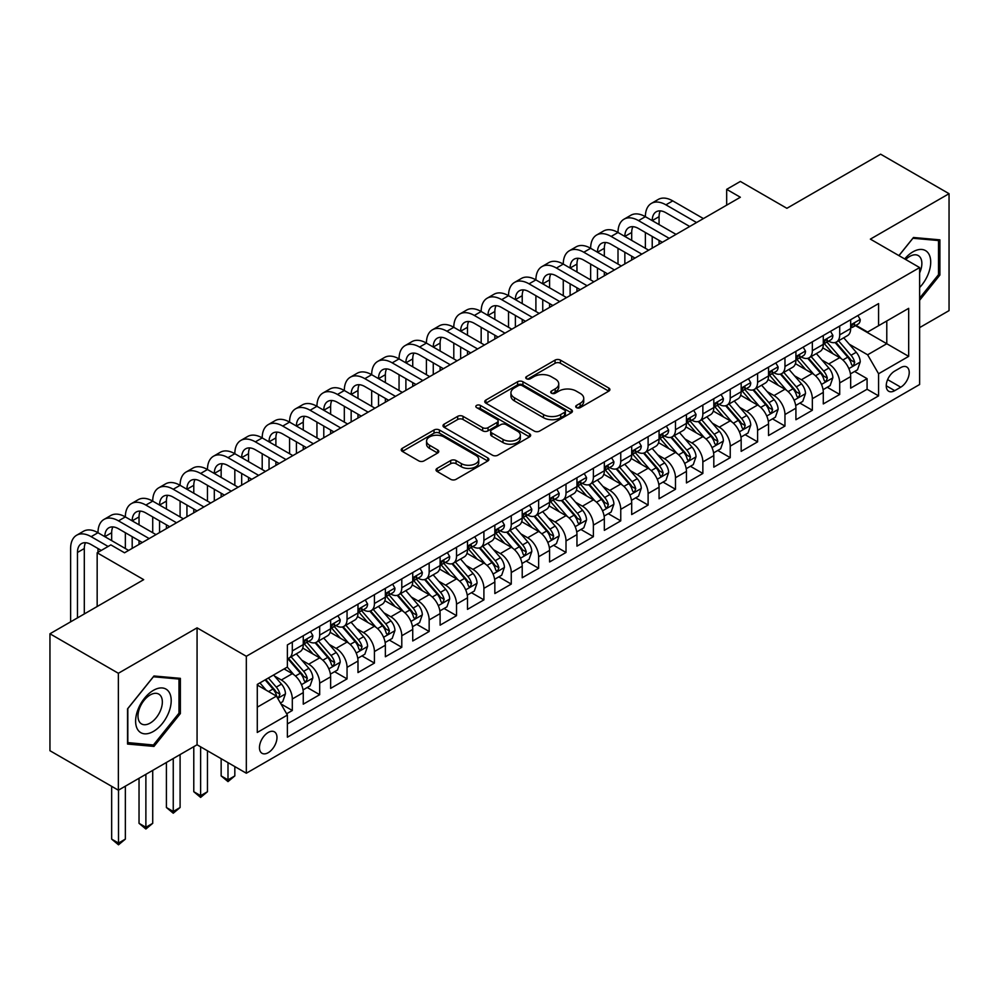 <?xml version="1.0" encoding="UTF-8"?>
<svg xmlns="http://www.w3.org/2000/svg" width="999" height="999" viewBox="0 0 999 999"><rect width="100%" height="100%" fill="white"/><g stroke="black" fill="none" stroke-linecap="round" stroke-linejoin="round"><path stroke-width="1.5" d="M576.485 407.617A2.66 1.536 0 0 0 580.244 407.617L608.791 391.133A3.796 2.198 0 0 0 609.902 389.585A3.796 2.198 0 0 0 608.791 388.037L560.439 360.115A3.796 2.198 0 0 0 555.057 360.115L526.523 376.598A2.66 1.536 0 0 0 525.736 377.684A2.66 1.536 0 0 0 526.523 378.771A2.66 1.536 0 0 0 530.282 378.771L533.978 376.635A12.163 7.018 0 0 1 551.161 376.635L555.194 378.958A12.163 7.018 0 0 1 558.753 383.928A12.163 7.018 0 0 1 555.194 388.886L551.498 391.021A2.66 1.536 0 0 0 550.724 392.108A2.66 1.536 0 0 0 551.498 393.194A2.66 1.536 0 0 0 555.257 393.194L558.953 391.059A12.163 7.018 0 0 1 576.148 391.059L580.182 393.381A12.163 7.018 0 0 1 583.741 398.351A12.163 7.018 0 0 1 580.182 403.309L576.485 405.444A2.66 1.536 0 0 0 575.711 406.531A2.66 1.536 0 0 0 576.485 407.617L576.485 405.444M268.219 752.684A12.388 7.155 120 0 0 276.311 741.77A12.388 7.155 120 0 0 274.413 731.842A12.388 7.155 120 0 0 268.219 732.454A12.388 7.155 120 0 0 260.127 743.368A12.388 7.155 120 0 0 262.038 753.296A12.388 7.155 120 0 0 268.219 752.684M437.125 468.381A3.796 2.198 0 0 0 436.014 469.93A3.796 2.198 0 0 0 437.125 471.478L450.686 479.32A3.796 2.198 0 0 0 456.068 479.32L487.762 461.014A3.796 2.198 0 0 0 488.873 459.465A3.796 2.198 0 0 0 487.762 457.904L439.41 429.995A3.796 2.198 0 0 0 434.028 429.995L402.335 448.289A3.796 2.198 0 0 0 401.223 449.85A3.796 2.198 0 0 0 402.335 451.398L418.718 460.851A3.796 2.198 0 0 0 424.088 460.851L437.662 453.022A3.796 2.198 0 0 0 438.773 451.473A3.796 2.198 0 0 0 437.662 449.925L429.533 445.229A10.165 5.869 0 0 1 426.561 441.083A10.165 5.869 0 0 1 432.829 435.664A10.165 5.869 0 0 1 443.906 436.925L475.736 455.307A10.165 5.869 0 0 1 478.721 459.465A10.165 5.869 0 0 1 472.44 464.885A10.165 5.869 0 0 1 461.363 463.611L456.068 460.551A3.796 2.198 0 0 0 450.686 460.551L437.125 468.381L437.125 471.478M919.629 327.61L949.05 310.627L949.05 193.694L880.631 154.183L786.887 208.304L740.359 181.443L726.673 189.348L740.359 197.253L124.538 552.784L110.852 544.892L97.165 552.784L97.165 606.518M118.369 673.276L118.369 790.209L197.065 744.779L197.065 627.847L118.369 673.276L49.95 633.778L143.694 579.657L97.165 552.784M197.065 627.847L246.328 656.293L919.629 267.57L919.629 384.503L246.328 773.226L246.328 656.293M949.05 193.694L870.366 239.123L919.629 267.57M534.24 431.081A3.796 2.198 0 0 0 539.61 431.081L571.316 412.774A3.796 2.198 0 0 0 572.427 411.226A3.796 2.198 0 0 0 571.316 409.677L522.952 381.755A3.796 2.198 0 0 0 517.582 381.755L485.889 400.05A3.796 2.198 0 0 0 484.765 401.61A3.796 2.198 0 0 0 485.889 403.159L534.24 431.081M477.672 408.191A2.66 1.536 0 0 1 480.382 408.566L480.382 405.407L529.545 433.791A3.796 2.198 0 0 1 530.656 435.339A3.796 2.198 0 0 1 529.545 436.888L497.839 455.194A3.796 2.198 0 0 1 492.47 455.194L444.105 427.272L444.105 424.175A3.796 2.198 0 0 0 442.994 425.724A3.796 2.198 0 0 0 444.105 427.272M444.105 424.175L457.679 416.346A3.796 2.198 0 0 1 463.049 416.346L482.654 427.659A3.796 2.198 0 0 0 488.036 427.659L497.027 422.465A3.796 2.198 0 0 0 498.139 420.916A3.796 2.198 0 0 0 497.027 419.368L476.61 407.58A2.66 1.536 0 0 1 475.836 406.493A2.66 1.536 0 0 1 477.472 405.07A2.66 1.536 0 0 1 480.382 405.407M118.369 790.209L49.95 750.711L49.95 633.778M286.626 713.773L292.307 710.489L280.956 703.933M274.488 676.023L281.368 679.994A15.485 8.941 60 0 1 292.307 698.963L303.259 692.632L303.259 704.17L319.68 694.692L307.23 687.499M301.86 660.227L308.728 664.198A15.485 8.941 60 0 1 319.68 683.154L330.632 676.835L330.632 688.373L347.053 678.895L334.603 671.703M329.233 644.43L336.101 648.388A15.485 8.941 60 0 1 347.053 667.357L357.992 661.038L357.992 672.564L374.425 663.086L361.963 655.893M356.606 628.621L363.474 632.592A15.485 8.941 60 0 1 374.425 651.548L385.364 645.229L385.364 656.768L401.785 647.29L389.335 640.097M383.966 612.824L390.846 616.783A15.485 8.941 60 0 1 401.785 635.751L412.737 629.432L412.737 640.971L429.158 631.48L416.708 624.3M411.338 597.015L418.206 600.986A15.485 8.941 60 0 1 429.158 619.954L440.109 613.623L440.109 625.162L456.531 615.684L444.08 608.491M438.711 581.218L445.579 585.189A15.485 8.941 60 0 1 456.531 604.145L467.482 597.827L467.482 609.365L483.903 599.875L471.441 592.694M466.083 565.409L472.952 569.38A15.485 8.941 60 0 1 483.903 588.349L494.842 582.03L494.842 593.556L511.263 584.078L498.813 576.885M493.444 549.612L500.324 553.583A15.485 8.941 60 0 1 511.263 572.539L522.215 566.221L522.215 577.759L538.636 568.281L526.186 561.088M520.816 533.816L527.697 537.774A15.485 8.941 60 0 1 538.636 556.743L549.587 550.424L549.587 561.95L566.008 552.472L553.558 545.279M548.189 518.006L555.057 521.977A15.485 8.941 60 0 1 566.008 540.934L576.96 534.615L576.96 546.153L593.381 536.675L580.931 529.482M575.561 502.21L582.429 506.181A15.485 8.941 60 0 1 593.381 525.137L604.333 518.818L604.333 530.357L620.754 520.866L608.291 513.686M602.934 486.401L609.802 490.372A15.485 8.941 60 0 1 620.754 509.34L631.693 503.009L631.693 514.547L648.114 505.069L635.664 497.877M630.294 470.604L637.175 474.575A15.485 8.941 60 0 1 648.114 493.531L659.065 487.212L659.065 498.751L675.486 489.273L663.036 482.08M657.667 454.807L664.535 458.766A15.485 8.941 60 0 1 675.486 477.734L686.438 471.416L686.438 482.942L702.859 473.464L690.409 466.271M685.039 438.998L691.907 442.969A15.485 8.941 60 0 1 702.859 461.925L713.81 455.606L713.81 467.145L730.232 457.667L717.769 450.474M712.412 423.201L719.28 427.16A15.485 8.941 60 0 1 730.232 446.128L741.171 439.81L741.171 451.348L757.592 441.858L745.142 434.677M739.772 407.392L746.653 411.363A15.485 8.941 60 0 1 757.592 430.332L768.543 424.001L768.543 435.539L784.964 426.061L772.514 418.868M767.145 391.596L774.025 395.567A15.485 8.941 60 0 1 784.964 414.523L795.916 408.204L795.916 419.742L812.337 410.264L799.887 403.072M794.517 375.799L801.385 379.757A15.485 8.941 60 0 1 812.337 398.726L823.288 392.407L823.288 403.933L839.709 394.455L839.709 382.917A15.485 8.941 -120 0 0 828.758 363.961L821.89 359.99M827.259 387.262L839.709 394.455M303.259 692.632A15.485 8.941 -120 0 0 292.307 673.676L284.103 668.93M330.632 676.835A15.485 8.941 -120 0 0 319.68 657.866L302.759 648.101M357.992 661.038A15.485 8.941 -120 0 0 347.053 642.07L330.12 632.305M385.364 645.229A15.485 8.941 -120 0 0 374.425 626.273L357.492 616.495M412.737 629.432A15.485 8.941 -120 0 0 401.785 610.464L384.865 600.699M440.109 613.623A15.485 8.941 -120 0 0 429.158 594.667L412.237 584.89M467.482 597.827A15.485 8.941 -120 0 0 456.531 578.858L439.597 569.093M494.842 582.03A15.485 8.941 -120 0 0 483.903 563.061L466.97 553.284M522.215 566.221A15.485 8.941 -120 0 0 511.263 547.265L494.343 537.487M549.587 550.424A15.485 8.941 -120 0 0 538.636 531.456L521.715 521.69M576.96 534.615A15.485 8.941 -120 0 0 566.008 515.659L549.088 505.881M604.333 518.818A15.485 8.941 -120 0 0 593.381 499.85L576.448 490.084M631.693 503.009A15.485 8.941 -120 0 0 620.754 484.053L603.821 474.275M659.065 487.212A15.485 8.941 -120 0 0 648.114 468.256L631.193 458.479M686.438 471.416A15.485 8.941 -120 0 0 675.486 452.447L658.566 442.682M713.81 455.606A15.485 8.941 -120 0 0 702.859 436.65L685.926 426.873M741.171 439.81A15.485 8.941 -120 0 0 730.232 420.841L713.298 411.076M768.543 424.001A15.485 8.941 -120 0 0 757.592 405.045L740.671 395.267M795.916 408.204A15.485 8.941 -120 0 0 784.964 389.235L768.044 379.47M823.288 392.407A15.485 8.941 -120 0 0 812.337 373.439L795.416 363.661M900.748 367.595L894.717 371.066A12 6.931 120 0 0 886.887 381.643A12 6.931 120 0 0 888.723 391.258A12 6.931 120 0 0 894.717 390.659L900.748 387.187A12 6.931 120 0 0 908.578 376.611A12 6.931 120 0 0 906.742 366.995A12 6.931 120 0 0 900.748 367.595M257.28 707.18L276.436 696.116L287.387 715.072L287.387 737.2L878.571 395.879L878.571 373.751L867.619 354.795L849.262 344.193M287.387 715.072L257.28 732.454L257.28 684.415L287.387 667.032L287.387 644.917L878.571 303.596L878.571 325.711L908.678 308.341L908.678 356.368L878.571 373.751M308.591 641.358L308.728 641.433A15.485 8.941 60 0 0 316.471 642.207L327.422 635.888A15.485 8.941 -120 0 0 330.632 628.796L330.632 619.942M335.964 625.549L336.101 625.636A15.485 8.941 60 0 0 343.843 626.398L354.795 620.079A15.485 8.941 -120 0 0 357.992 612.999L357.992 604.145M363.324 609.752L363.474 609.84A15.485 8.941 60 0 0 371.216 610.601L382.155 604.283A15.485 8.941 -120 0 0 385.364 597.19L385.364 588.349M390.696 593.955L390.846 594.03A15.485 8.941 60 0 0 398.589 594.805L409.528 588.473A15.485 8.941 -120 0 0 412.737 581.393L412.737 572.539M418.069 578.146L418.206 578.234A15.485 8.941 60 0 0 425.949 578.995L436.9 572.677A15.485 8.941 -120 0 0 440.109 565.584L440.109 556.743M445.442 562.35L445.579 562.425A15.485 8.941 60 0 0 453.321 563.199L464.273 556.88A15.485 8.941 -120 0 0 467.482 549.787L467.482 540.934M472.802 546.54L472.952 546.628A15.485 8.941 60 0 0 480.694 547.39L491.645 541.071A15.485 8.941 -120 0 0 494.842 533.99L494.842 525.137M500.174 530.744L500.324 530.831A15.485 8.941 60 0 0 508.066 531.593L519.005 525.274A15.485 8.941 -120 0 0 522.215 518.181L522.215 509.34M527.547 514.947L527.697 515.022A15.485 8.941 60 0 0 535.427 515.796L546.378 509.465A15.485 8.941 -120 0 0 549.587 502.385L549.587 493.531M554.92 499.138L555.057 499.225A15.485 8.941 60 0 0 562.799 499.987L573.751 493.668A15.485 8.941 -120 0 0 576.96 486.575L576.96 477.734M582.292 483.341L582.429 483.416A15.485 8.941 60 0 0 590.172 484.19L601.123 477.872A15.485 8.941 -120 0 0 604.333 470.779L604.333 461.925M609.652 467.532L609.802 467.619A15.485 8.941 60 0 0 617.544 468.381L628.496 462.062A15.485 8.941 -120 0 0 631.693 454.982L631.693 446.128M637.025 451.735L637.175 451.81A15.485 8.941 60 0 0 644.917 452.584L655.856 446.266A15.485 8.941 -120 0 0 659.065 439.173L659.065 430.319M664.397 435.926L664.535 436.014A15.485 8.941 60 0 0 672.277 436.775L683.229 430.457A15.485 8.941 -120 0 0 686.438 423.376L686.438 414.523M691.77 420.129L691.907 420.217A15.485 8.941 60 0 0 699.65 420.979L710.601 414.66A15.485 8.941 -120 0 0 713.81 407.567L713.81 398.726M719.143 404.333L719.28 404.408A15.485 8.941 60 0 0 727.022 405.182L737.974 398.851A15.485 8.941 -120 0 0 741.171 391.77L741.171 382.917M746.503 388.524L746.653 388.611A15.485 8.941 60 0 0 754.395 389.373L765.334 383.054A15.485 8.941 -120 0 0 768.543 375.961L768.543 367.12M773.875 372.727L774.025 372.802A15.485 8.941 60 0 0 781.755 373.576L792.707 367.257A15.485 8.941 -120 0 0 795.916 360.164L795.916 351.311M801.248 356.918L801.385 357.005A15.485 8.941 60 0 0 809.128 357.767L820.079 351.448A15.485 8.941 -120 0 0 823.288 344.368L823.288 335.514M287.387 723.925L867.082 389.248L867.082 378.658L850.661 388.136L850.661 376.598A15.485 8.941 -120 0 0 839.709 357.642L822.776 347.864M828.621 341.121L828.758 341.208A15.485 8.941 -120 0 0 836.5 341.97A15.485 8.941 -120 0 0 839.709 334.877L839.709 326.036M836.5 341.97L847.452 335.652A15.485 8.941 -120 0 0 850.661 328.559L850.661 319.717M292.307 642.07L292.307 650.923A15.485 8.941 60 0 1 289.098 658.004A15.485 8.941 60 0 1 287.387 658.628M289.098 658.004L300.05 651.685A15.485 8.941 -120 0 0 303.259 644.605L303.259 635.751M319.68 626.273L319.68 635.114A15.485 8.941 60 0 1 316.471 642.207M347.053 610.464L347.053 619.318A15.485 8.941 60 0 1 343.843 626.398M374.425 594.667L374.425 603.508A15.485 8.941 60 0 1 371.216 610.601M401.785 578.858L401.785 587.712A15.485 8.941 60 0 1 398.589 594.805M429.158 563.061L429.158 571.915A15.485 8.941 60 0 1 425.949 578.995M456.531 547.265L456.531 556.106A15.485 8.941 60 0 1 453.321 563.199M483.903 531.456L483.903 540.309A15.485 8.941 60 0 1 480.694 547.39M511.263 515.659L511.263 524.5A15.485 8.941 60 0 1 508.066 531.593M538.636 499.85L538.636 508.703A15.485 8.941 60 0 1 535.427 515.796M566.008 484.053L566.008 492.907A15.485 8.941 60 0 1 562.799 499.987M593.381 468.244L593.381 477.097A15.485 8.941 60 0 1 590.172 484.19M620.754 452.447L620.754 461.301A15.485 8.941 60 0 1 617.544 468.381M648.114 436.65L648.114 445.492A15.485 8.941 60 0 1 644.917 452.584M675.486 420.841L675.486 429.695A15.485 8.941 60 0 1 672.277 436.775M702.859 405.045L702.859 413.886A15.485 8.941 60 0 1 699.65 420.979M730.232 389.235L730.232 398.089A15.485 8.941 60 0 1 727.022 405.182M757.592 373.439L757.592 382.292A15.485 8.941 60 0 1 754.395 389.373M784.964 357.642L784.964 366.483A15.485 8.941 60 0 1 781.755 373.576M812.337 341.833L812.337 350.686A15.485 8.941 60 0 1 809.128 357.767M812.337 398.726L812.337 410.264M784.964 414.523L784.964 426.061M757.592 430.332L757.592 441.858M730.232 446.128L730.232 457.667M702.859 461.925L702.859 473.464M675.486 477.734L675.486 489.273M648.114 493.531L648.114 505.069M620.754 509.34L620.754 520.866M593.381 525.137L593.381 536.675M566.008 540.934L566.008 552.472M538.636 556.743L538.636 568.281M511.263 572.539L511.263 584.078M483.903 588.349L483.903 599.875M456.531 604.145L456.531 615.684M429.158 619.954L429.158 631.48M401.785 635.751L401.785 647.29M374.425 651.548L374.425 663.086M347.053 667.357L347.053 678.895M319.68 683.154L319.68 694.692M292.307 698.963L292.307 710.489M276.436 696.116L257.28 685.052M867.619 354.795L886.787 343.731L886.787 320.979L908.678 308.341M855.444 325.637L908.678 356.368M855.981 325.324L867.619 332.043L878.571 325.711M197.065 744.779L246.328 773.226M726.673 189.348L726.673 205.145M854.62 371.466L867.082 378.658M867.082 389.248L878.571 395.879M919.629 300.262L939.884 275.062L939.884 239.847L913.473 237.487L898.9 255.607M127.547 744.055L153.958 746.415L180.369 713.561L180.369 678.346L153.958 675.986L127.547 708.84L127.547 744.055M938.511 274.275L939.884 275.062M178.996 712.774L180.369 713.561M151.161 744.804L153.958 746.415M577.547 407.992L580.182 406.468A12.163 7.018 0 0 0 583.741 401.511L583.741 398.351M558.753 383.928L558.753 387.088A12.163 7.018 0 0 1 555.194 392.045L552.559 393.569M608.741 391.171L560.439 363.274A3.796 2.198 0 0 0 555.057 363.274L527.584 379.145M571.266 412.799L522.952 384.915A3.796 2.198 0 0 0 517.582 384.915L485.939 403.184M564.597 412.312A2.66 1.536 0 0 0 565.372 411.226A2.66 1.536 0 0 0 564.597 410.139L522.152 385.626A2.66 1.536 0 0 0 518.394 385.626L514.497 387.874A12.163 7.018 0 0 0 510.939 392.844A12.163 7.018 0 0 0 514.497 397.802L543.506 414.56A12.163 7.018 0 0 0 560.701 414.56L564.597 412.312L564.597 415.472A2.66 1.536 0 0 0 565.372 414.385L565.372 411.226M510.939 392.844L510.939 396.004A12.163 7.018 0 0 0 514.497 400.961L514.497 397.802M564.597 415.472L560.701 417.719A12.163 7.018 0 0 1 543.506 417.719L514.497 400.961M444.155 427.31L457.679 419.505L457.679 416.346M498.139 420.916L498.139 424.076A3.796 2.198 0 0 1 497.027 425.624L488.036 430.819A3.796 2.198 0 0 1 482.654 430.819L463.049 419.505A3.796 2.198 0 0 0 457.679 419.505M480.382 408.566L529.482 436.925M503.009 439.41A10.165 5.869 0 0 0 514.085 440.684A10.165 5.869 0 0 0 520.354 435.264A10.165 5.869 0 0 0 517.382 431.118L506.168 424.637A3.796 2.198 0 0 0 500.799 424.637L491.795 429.832A3.796 2.198 0 0 0 490.684 431.381A3.796 2.198 0 0 0 491.795 432.942L503.009 439.41L503.009 442.569A10.165 5.869 0 0 0 514.085 443.843A10.165 5.869 0 0 0 520.354 438.424L520.354 435.264M490.684 431.381L490.684 434.553A3.796 2.198 0 0 0 491.795 436.101L491.795 432.942M503.009 442.569L491.795 436.101M478.721 459.465L478.721 462.624A10.165 5.869 0 0 1 472.44 468.044A10.165 5.869 0 0 1 461.363 466.77L456.068 463.711A3.796 2.198 0 0 0 450.686 463.711L437.175 471.516M426.561 441.083L426.561 444.243A10.165 5.869 0 0 0 429.533 448.389L429.533 445.229M437.612 453.047L429.533 448.389M487.712 461.038L439.41 433.154A3.796 2.198 0 0 0 434.028 433.154L402.385 451.423M850.424 373.888L857.492 369.805L860.239 361.9A10.252 5.919 -120 0 0 856.243 352.272L843.73 337.799M841.233 358.641L826.935 342.095M833.091 353.821L824.799 344.218A24.575 14.186 -120 0 0 824.038 343.356M835.102 342.532L847.751 357.167A10.252 5.919 60 0 1 851.41 364.235L852.159 365.459L853.546 365.259L854.694 362.337A10.252 5.919 -120 0 0 851.036 355.269L838.536 340.796M835.851 342.282L849.437 358.029A5.22 3.022 60 0 1 850.761 360.065L854.694 362.337M857.904 315.522L860.239 319.555A10.252 5.919 60 0 1 858.116 324.088L852.909 327.098A10.252 5.919 -120 0 0 854.694 324.737L854.482 323.826M70.617 621.84L70.617 548.526A29.033 16.758 60 0 1 76.623 535.239L83.466 531.281A29.033 16.758 60 0 1 97.989 532.717A29.033 16.758 60 0 1 103.996 519.43L110.839 515.484A29.033 16.758 60 0 1 125.35 516.92A29.033 16.758 60 0 1 131.369 503.633L138.212 499.675A29.033 16.758 60 0 1 152.722 501.123A29.033 16.758 60 0 1 158.741 487.824L165.584 483.878A29.033 16.758 60 0 1 180.095 485.314A29.033 16.758 60 0 1 186.101 472.028L192.944 468.081A29.033 16.758 60 0 1 207.467 469.518A29.033 16.758 60 0 1 213.474 456.231L220.317 452.272A29.033 16.758 60 0 1 234.827 453.708A29.033 16.758 60 0 1 240.846 440.422L247.69 436.476A29.033 16.758 60 0 1 262.2 437.912A29.033 16.758 60 0 1 268.219 424.625L275.062 420.666A29.033 16.758 60 0 1 289.573 422.102A29.033 16.758 60 0 1 295.592 408.816L302.422 404.87A29.033 16.758 60 0 1 316.945 406.306A29.033 16.758 60 0 1 322.952 393.019L329.795 389.073A29.033 16.758 60 0 1 344.318 390.509A29.033 16.758 60 0 1 350.324 377.21L357.167 373.264A29.033 16.758 60 0 1 371.678 374.7A29.033 16.758 60 0 1 377.697 361.413L384.54 357.467A29.033 16.758 60 0 1 399.051 358.903A29.033 16.758 60 0 1 405.07 345.617L411.913 341.658A29.033 16.758 60 0 1 426.423 343.094A29.033 16.758 60 0 1 432.43 329.807L439.273 325.861A29.033 16.758 60 0 1 453.796 327.297A29.033 16.758 60 0 1 459.802 314.011L466.645 310.052A29.033 16.758 60 0 1 481.168 311.501A29.033 16.758 60 0 1 487.175 298.202L494.018 294.255A29.033 16.758 60 0 1 508.528 295.692A29.033 16.758 60 0 1 514.547 282.405L521.391 278.459A29.033 16.758 60 0 1 535.901 279.895A29.033 16.758 60 0 1 541.92 266.608L548.751 262.65A29.033 16.758 60 0 1 563.274 264.086A29.033 16.758 60 0 1 569.28 250.799L576.123 246.853A29.033 16.758 60 0 1 590.646 248.289A29.033 16.758 60 0 1 596.653 235.002L603.496 231.044A29.033 16.758 60 0 1 618.006 232.492A29.033 16.758 60 0 1 624.025 219.193L630.869 215.247A29.033 16.758 60 0 1 645.379 216.683A29.033 16.758 60 0 1 651.398 203.396L658.241 199.45A29.033 16.758 60 0 1 672.752 200.886L703.408 218.581M651.398 203.396A29.033 16.758 60 0 1 665.908 204.832L696.565 222.527M850.998 327.572L851.036 327.572A10.252 5.919 -120 0 0 852.909 327.098M853.371 323.963L854.694 324.737C854.045 323.189 852.959 323.813 851.41 326.623A10.252 5.919 60 0 1 850.661 328.084M689.722 226.486L665.908 212.737A19.356 11.176 -120 0 0 656.231 211.776A19.356 11.176 -120 0 0 652.222 220.629L659.065 216.683L659.065 224.588M660.277 210.889A19.356 11.176 -120 0 0 659.065 216.683M652.222 236.438L652.222 248.127M659.065 240.384L659.065 244.181M645.379 248.289L645.379 232.492M919.629 287.537A25.162 14.523 120 0 0 930.381 258.366A25.162 14.523 120 0 0 912.924 251.848A25.162 14.523 120 0 0 904.682 258.941M919.629 272.889A17.22 9.94 120 0 0 918.293 255.594A17.22 9.94 120 0 0 909.677 256.456A17.22 9.94 120 0 0 905.693 259.528M898.963 255.632L912.924 238.262L938.511 240.547L938.511 274.675L919.629 298.164M936.812 239.573L938.511 240.547M168.819 712.262A25.162 14.523 120 0 0 162.3 687.961A25.162 14.523 120 0 0 137.999 709.515A25.162 14.523 120 0 0 144.518 733.815A25.162 14.523 120 0 0 168.819 712.262M160.714 709.964A17.22 9.94 120 0 0 158.779 694.105A17.22 9.94 120 0 0 139.623 708.079A17.22 9.94 120 0 0 141.558 723.938A17.22 9.94 120 0 0 160.714 709.964M127.822 742.719L127.822 708.603L153.409 676.773L178.996 679.058L178.996 713.174L153.409 745.004L127.547 742.569M177.298 678.071L178.996 679.058M823.051 389.685L830.132 385.602L832.866 377.709A10.252 5.919 -120 0 0 828.87 368.069L816.37 353.596M813.86 374.438L799.562 357.892M805.731 369.618L797.427 360.015A24.575 14.186 -120 0 0 796.665 359.165M807.741 358.329L820.379 372.977A10.252 5.919 60 0 1 824.038 380.045L824.787 381.256L826.173 381.056L827.322 378.146A10.252 5.919 -120 0 0 823.663 371.079L811.163 356.593M808.478 358.092L822.077 373.826A5.22 3.022 60 0 1 823.388 375.874L827.322 378.146M795.691 405.494L802.759 401.411L805.494 393.506A10.252 5.919 -120 0 0 801.498 383.878L788.998 369.393M786.488 390.247L772.202 373.688M778.358 385.427L770.054 375.824A24.575 14.186 -120 0 0 769.292 374.962M780.369 374.126L793.019 388.773A10.252 5.919 60 0 1 796.678 395.841L797.414 397.053L798.8 396.865L799.962 393.943A10.252 5.919 -120 0 0 796.303 386.875L783.79 372.402M781.106 373.888L794.704 389.622A5.22 3.022 60 0 1 796.016 391.67L799.962 393.943M768.318 421.291L775.386 417.207L778.121 409.315A10.252 5.919 -120 0 0 774.125 399.675L761.625 385.202M759.115 406.044L744.829 389.498M750.986 401.223L742.694 391.62A24.575 14.186 -120 0 0 741.932 390.771M752.996 389.935L765.646 404.583A10.252 5.919 60 0 1 769.305 411.638L770.054 412.862L771.44 412.662L772.589 409.752A10.252 5.919 -120 0 0 768.93 402.684L756.43 388.199M753.745 389.697L767.332 405.432A5.22 3.022 60 0 1 768.643 407.467L772.589 409.752M740.946 437.1L748.014 433.017L750.749 425.112A10.252 5.919 -120 0 0 746.765 415.484L734.253 400.999M731.755 421.84L717.457 405.294M723.613 417.033L715.321 407.417A24.575 14.186 -120 0 0 714.56 406.568M725.624 405.731L738.273 420.379A10.252 5.919 60 0 1 741.932 427.447L742.682 428.658L744.068 428.471L745.217 425.549A10.252 5.919 -120 0 0 741.558 418.481L729.058 404.008M726.373 405.494L739.959 421.228A5.22 3.022 60 0 1 741.283 423.276L745.217 425.549M830.544 331.331L832.866 335.352A10.252 5.919 60 0 1 830.743 339.897L825.536 342.894A10.252 5.919 -120 0 0 827.322 340.534L827.11 339.623M624.025 219.193A29.033 16.758 60 0 1 638.536 220.629L645.379 216.683L676.036 234.378M638.536 220.629L669.193 238.336M823.626 343.381L823.663 343.381A10.252 5.919 -120 0 0 825.536 342.894M825.998 339.772L827.322 340.534C826.685 338.986 825.586 339.623 824.038 342.432A10.252 5.919 60 0 1 823.288 343.893M662.349 242.282L638.536 228.534A19.356 11.176 -120 0 0 628.858 227.572A19.356 11.176 -120 0 0 624.85 236.438L631.693 232.492L631.693 240.384M632.904 226.686A19.356 11.176 -120 0 0 631.693 232.492M624.85 252.235L624.85 263.936M631.693 256.194L631.693 259.977M618.006 264.086L618.006 248.289M803.171 347.128L805.494 351.161A10.252 5.919 60 0 1 803.371 355.694L798.176 358.703A10.252 5.919 -120 0 0 799.962 356.331L799.737 355.432M596.653 235.002A29.033 16.758 60 0 1 611.163 236.438L618.006 232.492L648.663 250.187M611.163 236.438L641.82 254.133M796.253 359.178L796.303 359.178A10.252 5.919 -120 0 0 798.176 358.703M798.638 355.569L799.962 356.331C799.312 354.795 798.213 355.419 796.678 358.229A10.252 5.919 60 0 1 795.916 359.69M634.977 258.079L611.163 244.343A19.356 11.176 -120 0 0 601.498 243.381A19.356 11.176 -120 0 0 597.489 252.235L604.333 248.289L604.333 256.194M605.544 242.482A19.356 11.176 -120 0 0 604.333 248.289M597.489 268.044L597.489 279.732M604.333 271.99L604.333 275.786M590.646 279.895L590.646 264.086M775.798 362.937L778.121 366.958A10.252 5.919 60 0 1 775.998 371.503L770.803 374.5A10.252 5.919 -120 0 0 772.589 372.14L772.364 371.228M569.28 250.799A29.033 16.758 60 0 1 583.803 252.235L590.646 248.289L621.291 265.984M583.803 252.235L614.447 269.942M768.893 374.975L768.93 374.975A10.252 5.919 -120 0 0 770.803 374.5M771.265 371.378L772.589 372.14C771.94 370.592 770.841 371.228 769.305 374.038A10.252 5.919 60 0 1 768.543 375.499M607.617 273.888L583.803 260.14A19.356 11.176 -120 0 0 574.125 259.178A19.356 11.176 -120 0 0 570.117 268.044L576.96 264.086L576.96 271.99M578.171 258.291A19.356 11.176 -120 0 0 576.96 264.086M570.117 283.841L570.117 295.529M576.96 287.787L576.96 291.583M563.274 295.692L563.274 279.895M748.426 378.733L750.749 382.767A10.252 5.919 60 0 1 748.626 387.3L743.431 390.297A10.252 5.919 -120 0 0 745.217 387.937L745.004 387.025M541.92 266.608A29.033 16.758 60 0 1 556.431 268.044L563.274 264.086L593.93 281.793M556.431 268.044L587.087 285.739M741.52 390.784L741.558 390.784A10.252 5.919 -120 0 0 743.431 390.297M743.893 387.175L745.217 387.937C744.567 386.388 743.481 387.025 741.932 389.835A10.252 5.919 60 0 1 741.171 391.296M580.244 289.685L556.431 275.936A19.356 11.176 -120 0 0 546.753 274.987A19.356 11.176 -120 0 0 542.744 283.841L549.587 279.895L549.587 287.787M550.799 274.088A19.356 11.176 -120 0 0 549.587 279.895M542.744 299.65L542.744 311.338M549.587 303.596L549.587 307.392M535.901 311.501L535.901 295.692M713.573 452.897L720.654 448.813L723.388 440.909A10.252 5.919 -120 0 0 719.392 431.281L706.88 416.808M704.382 437.649L690.084 421.103M696.241 432.829L687.949 423.226A24.575 14.186 -120 0 0 687.187 422.365M698.251 421.541L710.901 436.176A10.252 5.919 60 0 1 714.56 443.244L715.309 444.468L716.695 444.268L717.844 441.346A10.252 5.919 -120 0 0 714.185 434.29L701.685 419.805M699 421.291L712.587 437.038A5.22 3.022 60 0 1 713.91 439.073L717.844 441.346M721.053 394.53L723.388 398.564A10.252 5.919 60 0 1 721.266 403.097L716.058 406.106A10.252 5.919 -120 0 0 717.844 403.746L717.632 402.834M514.547 282.405A29.033 16.758 60 0 1 529.058 283.841L535.901 279.895L566.558 297.59M529.058 283.841L559.715 301.536M714.148 406.581L714.185 406.581A10.252 5.919 -120 0 0 716.058 406.106M716.52 402.972L717.844 403.746C717.207 402.197 716.108 402.834 714.56 405.631A10.252 5.919 60 0 1 713.81 407.093M552.872 305.494L529.058 291.745A19.356 11.176 -120 0 0 519.38 290.784A19.356 11.176 -120 0 0 515.372 299.65L522.215 295.692L522.215 303.596M523.426 289.897A19.356 11.176 -120 0 0 522.215 295.692M515.372 315.447L515.372 327.135M522.215 319.393L522.215 323.189M508.528 327.297L508.528 311.501M686.201 468.706L693.281 464.622L696.016 456.718A10.252 5.919 -120 0 0 692.02 447.09L679.52 432.604M677.01 453.446L662.712 436.9M668.88 448.626L660.576 439.023A24.575 14.186 -120 0 0 659.815 438.174M670.891 437.337L683.541 451.985A10.252 5.919 60 0 1 687.187 459.053L687.936 460.264L689.322 460.064L690.471 457.155A10.252 5.919 -120 0 0 686.825 450.087L674.313 435.601M671.628 437.1L685.227 452.834A5.22 3.022 60 0 1 686.538 454.882L690.471 457.155M693.693 410.339L696.016 414.36A10.252 5.919 60 0 1 693.893 418.906L688.686 421.903A10.252 5.919 -120 0 0 690.471 419.543L690.259 418.631M487.175 298.202A29.033 16.758 60 0 1 501.685 299.65L508.528 295.692L539.185 313.386M501.685 299.65L532.342 317.345M686.775 422.39L686.825 422.39A10.252 5.919 -120 0 0 688.686 421.903M689.148 418.781L690.471 419.543C689.834 417.994 688.736 418.631 687.187 421.441A10.252 5.919 60 0 1 686.438 422.902M525.499 321.291L501.685 307.542A19.356 11.176 -120 0 0 492.007 306.581A19.356 11.176 -120 0 0 487.999 315.447L494.842 311.501L494.842 319.393M496.053 305.694A19.356 11.176 -120 0 0 494.842 311.501M487.999 331.243L487.999 342.944M494.842 335.202L494.842 338.986M481.168 343.094L481.168 327.297M658.841 484.503L665.908 480.419L668.643 472.515A10.252 5.919 -120 0 0 664.647 462.887L652.147 448.401M649.637 469.255L635.352 452.709M641.508 464.435L633.216 454.832A24.575 14.186 -120 0 0 632.454 453.971M643.518 453.134L656.168 467.782A10.252 5.919 60 0 1 659.827 474.85L660.564 476.061L661.95 475.874L663.111 472.952A10.252 5.919 -120 0 0 659.452 465.884L646.94 451.411M644.255 452.897L657.854 468.631A5.22 3.022 60 0 1 659.165 470.679L663.111 472.952M666.321 426.136L668.643 430.169A10.252 5.919 60 0 1 666.52 434.702L661.326 437.712A10.252 5.919 -120 0 0 663.111 435.339L662.886 434.44M459.802 314.011A29.033 16.758 60 0 1 474.325 315.447L481.168 311.501L511.813 329.195M474.325 315.447L504.97 333.142M659.415 438.186L659.452 438.186A10.252 5.919 -120 0 0 661.326 437.712M661.788 434.577L663.111 435.339C662.462 433.803 661.363 434.428 659.827 437.237A10.252 5.919 60 0 1 659.065 438.698M498.126 337.1L474.325 323.351A19.356 11.176 -120 0 0 464.647 322.39A19.356 11.176 -120 0 0 460.639 331.243L467.482 327.297L467.482 335.202M468.693 321.491A19.356 11.176 -120 0 0 467.482 327.297M460.639 347.053L460.639 358.741M467.482 350.999L467.482 354.795M453.796 358.903L453.796 343.094M631.468 500.299L638.536 496.216L641.271 488.324A10.252 5.919 -120 0 0 637.275 478.683L624.775 464.21M622.265 485.052L607.979 468.506M614.135 480.232L605.844 470.629A24.575 14.186 -120 0 0 605.082 469.78M616.146 468.943L628.796 483.591A10.252 5.919 60 0 1 632.454 490.646L633.204 491.87L634.59 491.67L635.739 488.761A10.252 5.919 -120 0 0 632.08 481.693L619.58 467.207M616.895 468.706L630.481 484.44A5.22 3.022 60 0 1 631.805 486.488L635.739 488.761M638.948 441.945L641.271 445.966A10.252 5.919 60 0 1 639.148 450.512L633.953 453.509A10.252 5.919 -120 0 0 635.739 451.148L635.526 450.237M432.43 329.807A29.033 16.758 60 0 1 446.953 331.243L453.796 327.297L484.44 344.992M446.953 331.243L477.609 348.951M632.042 453.996L632.08 453.996A10.252 5.919 -120 0 0 633.953 453.509M634.415 450.387L635.739 451.148C635.089 449.6 634.003 450.237 632.454 453.047A10.252 5.919 60 0 1 631.693 454.508M470.766 352.897L446.953 339.148A19.356 11.176 -120 0 0 437.275 338.186A19.356 11.176 -120 0 0 433.266 347.053L440.109 343.094L440.109 350.999M441.321 337.3A19.356 11.176 -120 0 0 440.109 343.094M433.266 362.849L433.266 374.55M440.109 366.808L440.109 370.592M426.423 374.7L426.423 358.903M604.095 516.108L611.163 512.025L613.91 504.12A10.252 5.919 -120 0 0 609.914 494.493L597.402 480.007M594.904 500.861L580.606 484.303M586.763 496.041L578.471 486.438A24.575 14.186 -120 0 0 577.709 485.576M588.773 484.74L601.423 499.388A10.252 5.919 60 0 1 605.082 506.456L605.831 507.667L607.217 507.48L608.366 504.557A10.252 5.919 -120 0 0 604.707 497.49L592.207 483.017M589.522 484.503L603.109 500.237A5.22 3.022 60 0 1 604.432 502.285L608.366 504.557M611.575 457.742L613.91 461.775A10.252 5.919 60 0 1 611.788 466.308L606.58 469.305A10.252 5.919 -120 0 0 608.366 466.945L608.154 466.034M405.07 345.617A29.033 16.758 60 0 1 419.58 347.053L426.423 343.094L457.08 360.801M419.58 347.053L450.237 364.747M604.67 469.792L604.707 469.792A10.252 5.919 -120 0 0 606.58 469.305M607.042 466.183L608.366 466.945C607.717 465.409 606.63 466.034 605.082 468.843A10.252 5.919 60 0 1 604.333 470.304M443.394 368.693L419.58 354.945A19.356 11.176 -120 0 0 409.902 353.996A19.356 11.176 -120 0 0 405.894 362.849L412.737 358.903L412.737 366.808M413.948 353.097A19.356 11.176 -120 0 0 412.737 358.903M405.894 378.658L405.894 390.347M412.737 382.605L412.737 386.401M399.051 390.509L399.051 374.7M576.723 531.905L583.803 527.822L586.538 519.917A10.252 5.919 -120 0 0 582.542 510.289L570.029 495.816M567.532 516.658L553.234 500.112M559.403 511.838L551.098 502.235A24.575 14.186 -120 0 0 550.337 501.373M561.413 500.549L574.05 515.184A10.252 5.919 60 0 1 577.709 522.252L578.458 523.476L579.845 523.276L580.993 520.354A10.252 5.919 -120 0 0 577.335 513.299L564.835 498.813M562.15 500.312L575.736 516.046A5.22 3.022 60 0 1 577.06 518.081L580.993 520.354M584.215 473.538L586.538 477.572A10.252 5.919 60 0 1 584.415 482.105L579.208 485.114A10.252 5.919 -120 0 0 580.993 482.754L580.781 481.843M377.697 361.413A29.033 16.758 60 0 1 392.207 362.849L399.051 358.903L429.707 376.598M392.207 362.849L422.864 380.544M577.297 485.589L577.335 485.589A10.252 5.919 -120 0 0 579.208 485.114M579.67 481.98L580.993 482.754C580.357 481.206 579.258 481.843 577.709 484.652A10.252 5.919 60 0 1 576.96 486.101M416.021 384.503L392.207 370.754A19.356 11.176 -120 0 0 382.53 369.792A19.356 11.176 -120 0 0 378.521 378.658L385.364 374.7L385.364 382.605M386.576 368.906A19.356 11.176 -120 0 0 385.364 374.7M378.521 394.455L378.521 406.143M385.364 398.401L385.364 402.197M371.678 406.306L371.678 390.509M549.363 547.714L556.431 543.631L559.165 535.726A10.252 5.919 -120 0 0 555.169 526.098L542.669 511.613M540.159 532.455L525.874 515.909M532.03 527.634L523.726 518.031A24.575 14.186 -120 0 0 522.964 517.182M534.04 516.346L546.69 530.993A10.252 5.919 60 0 1 550.349 538.061L551.086 539.273L552.472 539.073L553.633 536.163A10.252 5.919 -120 0 0 549.974 529.095L537.462 514.622M534.777 516.108L548.376 531.843A5.22 3.022 60 0 1 549.687 533.891L553.633 536.163M556.843 489.348L559.165 493.369A10.252 5.919 60 0 1 557.042 497.914L551.848 500.911A10.252 5.919 -120 0 0 553.633 498.551L553.409 497.639M350.324 377.21A29.033 16.758 60 0 1 364.835 378.658L371.678 374.7L402.335 392.395M364.835 378.658L395.492 396.353M549.925 501.398L549.974 501.398A10.252 5.919 -120 0 0 551.848 500.911M552.297 497.789L553.633 498.551C552.984 497.002 551.885 497.639 550.349 500.449A10.252 5.919 60 0 1 549.587 501.91M388.648 400.299L364.835 386.551A19.356 11.176 -120 0 0 355.169 385.602A19.356 11.176 -120 0 0 351.161 394.455L357.992 390.509L357.992 398.401M359.215 384.702A19.356 11.176 -120 0 0 357.992 390.509M351.161 410.252L351.161 421.953M357.992 414.21L357.992 417.994M344.318 422.102L344.318 406.306M521.99 563.511L529.058 559.428L531.793 551.523A10.252 5.919 -120 0 0 527.797 541.895L515.297 527.422M512.787 548.264L498.501 531.718M504.657 543.444L496.366 533.841A24.575 14.186 -120 0 0 495.604 532.979M506.668 532.155L519.318 546.79A10.252 5.919 60 0 1 522.976 553.858L523.726 555.069L525.099 554.882L526.261 551.96A10.252 5.919 -120 0 0 522.602 544.892L510.089 530.419M507.417 531.905L521.003 547.639A5.22 3.022 60 0 1 522.315 549.687L526.261 551.96M529.47 505.144L531.793 509.178A10.252 5.919 60 0 1 529.67 513.711L524.475 516.72A10.252 5.919 -120 0 0 526.261 514.36L526.036 513.449M322.952 393.019A29.033 16.758 60 0 1 337.475 394.455L344.318 390.509L374.962 408.204M337.475 394.455L368.119 412.15M522.564 517.195L522.602 517.195A10.252 5.919 -120 0 0 524.475 516.72M524.937 513.586L526.261 514.36C525.611 512.812 524.512 513.436 522.976 516.246A10.252 5.919 60 0 1 522.215 517.707M361.276 416.108L337.475 402.36A19.356 11.176 -120 0 0 327.797 401.398A19.356 11.176 -120 0 0 323.788 410.252L330.632 406.306L330.632 414.21M331.843 400.499A19.356 11.176 -120 0 0 330.632 406.306M323.788 426.061L323.788 437.749M330.632 430.007L330.632 433.803M316.945 437.912L316.945 422.102M502.097 520.954L504.42 524.975A10.252 5.919 60 0 1 502.297 529.52L497.102 532.517A10.252 5.919 -120 0 0 498.888 530.157L498.676 529.245M295.592 408.816A29.033 16.758 60 0 1 310.102 410.252L316.945 406.306L347.602 424.001M310.102 410.252L340.759 427.959M495.192 533.004L495.229 533.004A10.252 5.919 -120 0 0 497.102 532.517M497.564 529.395L498.888 530.157C498.239 528.608 497.152 529.245 495.604 532.055A10.252 5.919 60 0 1 494.842 533.516M333.916 431.905L310.102 418.156A19.356 11.176 -120 0 0 300.424 417.195A19.356 11.176 -120 0 0 296.416 426.061L303.259 422.115L303.259 430.007M304.47 416.308A19.356 11.176 -120 0 0 303.259 422.115M296.416 441.858L296.416 453.558M303.259 445.816L303.259 449.6M289.573 453.708L289.573 437.912M474.725 536.75L477.06 540.784A10.252 5.919 60 0 1 474.937 545.317L469.73 548.326A10.252 5.919 -120 0 0 471.516 545.953L471.303 545.042M268.219 424.625A29.033 16.758 60 0 1 282.729 426.061L289.573 422.102L320.229 439.81M282.729 426.061L313.386 443.756M467.819 548.801L467.857 548.801A10.252 5.919 -120 0 0 469.73 548.326M470.192 545.192L471.516 545.953C470.879 544.418 469.78 545.042 468.231 547.852A10.252 5.919 60 0 1 467.482 549.313M306.543 447.702L282.729 433.966A19.356 11.176 -120 0 0 273.052 433.004A19.356 11.176 -120 0 0 269.043 441.858L275.886 437.912L275.886 445.816M277.098 432.105A19.356 11.176 -120 0 0 275.886 437.912M269.043 457.667L269.043 469.355M275.886 461.613L275.886 465.409M262.2 469.518L262.2 453.708M494.617 579.308L501.685 575.224L504.42 567.332A10.252 5.919 -120 0 0 500.437 557.692L487.924 543.219M485.414 564.06L471.128 547.514M477.285 559.24L468.993 549.637A24.575 14.186 -120 0 0 468.231 548.788M479.295 547.952L491.945 562.599A10.252 5.919 60 0 1 495.604 569.667L496.353 570.879L497.739 570.679L498.888 567.769A10.252 5.919 -120 0 0 495.229 560.701L482.729 546.216M480.044 547.714L493.631 563.448A5.22 3.022 60 0 1 494.955 565.496L498.888 567.769M467.245 595.117L474.325 591.033L477.06 583.129A10.252 5.919 -120 0 0 473.064 573.501L460.551 559.015M458.054 579.87L443.756 563.311M449.912 575.049L441.62 565.446A24.575 14.186 -120 0 0 440.859 564.585M451.923 563.748L464.572 578.396A10.252 5.919 60 0 1 468.231 585.464L468.981 586.675L470.367 586.488L471.516 583.566A10.252 5.919 -120 0 0 467.857 576.498L455.357 562.025M452.672 563.511L466.258 579.245A5.22 3.022 60 0 1 467.582 581.293L471.516 583.566M439.872 610.913L446.953 606.83L449.687 598.925A10.252 5.919 -120 0 0 445.691 589.298L433.191 574.825M430.681 595.666L416.383 579.12M422.552 590.846L414.248 581.243A24.575 14.186 -120 0 0 413.486 580.394M424.563 579.557L437.212 594.193A10.252 5.919 60 0 1 440.859 601.261L441.608 602.484L442.994 602.285L444.143 599.363A10.252 5.919 -120 0 0 440.497 592.307L427.984 577.822M425.299 579.32L438.898 595.054A5.22 3.022 60 0 1 440.209 597.09L444.143 599.363M447.365 552.547L449.687 556.58A10.252 5.919 60 0 1 447.564 561.126L442.357 564.123A10.252 5.919 -120 0 0 444.143 561.763L443.931 560.851M240.846 440.422A29.033 16.758 60 0 1 255.357 441.858L262.2 437.912L292.857 455.606M255.357 441.858L286.014 459.552M440.447 564.597L440.497 564.597A10.252 5.919 -120 0 0 442.357 564.123M442.819 561.001L444.143 561.763C443.506 560.214 442.407 560.851 440.859 563.661A10.252 5.919 60 0 1 440.109 565.109M279.171 463.511L255.357 449.762A19.356 11.176 -120 0 0 245.679 448.801A19.356 11.176 -120 0 0 241.671 457.667L248.514 453.708L248.514 461.613M249.725 447.914A19.356 11.176 -120 0 0 248.514 453.708M241.671 473.464L241.671 485.152M248.514 477.41L248.514 481.206M234.827 485.314L234.827 469.518M412.512 626.723L419.58 622.639L422.315 614.735A10.252 5.919 -120 0 0 418.319 605.107L405.819 590.621M403.309 611.463L389.023 594.917M395.179 606.655L386.888 597.04A24.575 14.186 -120 0 0 386.126 596.191M397.19 595.354L409.84 610.002A10.252 5.919 60 0 1 413.499 617.07L414.235 618.281L415.621 618.081L416.783 615.172A10.252 5.919 -120 0 0 413.124 608.104L400.611 593.631M397.927 595.117L411.526 610.851A5.22 3.022 60 0 1 412.837 612.899L416.783 615.172M419.992 568.356L422.315 572.39A10.252 5.919 60 0 1 420.192 576.923L414.997 579.919A10.252 5.919 -120 0 0 416.783 577.559L416.558 576.648M213.474 456.231A29.033 16.758 60 0 1 227.997 457.667L234.827 453.708L265.484 471.416M227.997 457.667L258.641 475.362M413.074 580.407L413.124 580.407A10.252 5.919 -120 0 0 414.997 579.919M415.459 576.798L416.783 577.559C416.133 576.011 415.035 576.648 413.499 579.457A10.252 5.919 60 0 1 412.737 580.918M251.798 479.308L227.997 465.559A19.356 11.176 -120 0 0 218.319 464.61A19.356 11.176 -120 0 0 214.31 473.464L221.154 469.518L221.154 477.41M222.365 463.711A19.356 11.176 -120 0 0 221.154 469.518M214.31 489.26L214.31 500.961M221.154 493.219L221.154 497.015M207.467 501.123L207.467 485.314M385.139 642.519L392.207 638.436L394.942 630.531A10.252 5.919 -120 0 0 390.946 620.903L378.446 606.43M375.936 627.272L361.65 610.726M367.807 622.452L359.515 612.849A24.575 14.186 -120 0 0 358.753 611.987M369.817 611.163L382.467 625.799A10.252 5.919 60 0 1 386.126 632.866L386.875 634.09L388.261 633.89L389.41 630.968A10.252 5.919 -120 0 0 385.751 623.9L373.251 609.427M370.567 610.913L384.153 626.66A5.22 3.022 60 0 1 385.464 628.696L389.41 630.968M227.997 762.637L227.997 779.869L234.827 775.911L234.827 766.595M234.827 775.911L227.997 781.605L221.154 775.911L221.154 758.691M221.154 775.911L227.997 779.869L227.997 781.605M392.619 584.153L394.942 588.186A10.252 5.919 60 0 1 392.819 592.719L387.624 595.729A10.252 5.919 -120 0 0 389.41 593.369L389.198 592.457M186.101 472.028A29.033 16.758 60 0 1 200.624 473.464L207.467 469.518L238.112 487.212M200.624 473.464L231.281 491.158M385.714 596.203L385.751 596.203A10.252 5.919 -120 0 0 387.624 595.729M388.087 592.594L389.41 593.369C388.761 591.82 387.674 592.444 386.126 595.254A10.252 5.919 60 0 1 385.364 596.715M224.438 495.117L200.624 481.368A19.356 11.176 -120 0 0 190.946 480.407A19.356 11.176 -120 0 0 186.938 489.26L193.781 485.314L193.781 493.219M194.992 479.52A19.356 11.176 -120 0 0 193.781 485.314M186.938 505.069L186.938 516.758M193.781 509.015L193.781 512.812M180.095 516.92L180.095 501.123M357.767 658.316L364.835 654.233L367.582 646.341A10.252 5.919 -120 0 0 363.586 636.7L351.074 622.227M348.576 643.069L334.278 626.523M340.434 638.249L332.143 628.646A24.575 14.186 -120 0 0 331.381 627.797M342.445 626.96L355.095 641.608A10.252 5.919 60 0 1 358.753 648.676L359.503 649.887L360.889 649.687L362.038 646.778A10.252 5.919 -120 0 0 358.379 639.71L345.879 625.224M343.194 626.723L356.78 642.457A5.22 3.022 60 0 1 358.104 644.505L362.038 646.778M200.624 746.84L200.624 795.666L207.467 791.72L207.467 750.786M207.467 791.72L200.624 797.402L193.781 791.72L193.781 746.678M193.781 791.72L200.624 795.666L200.624 797.402M365.247 599.962L367.582 603.983A10.252 5.919 60 0 1 365.447 608.528L360.252 611.525A10.252 5.919 -120 0 0 362.038 609.165L361.825 608.254M158.741 487.824A29.033 16.758 60 0 1 173.252 489.26L180.095 485.314L210.752 503.009M173.252 489.26L203.908 506.968M358.341 612.012L358.379 612.012A10.252 5.919 -120 0 0 360.252 611.525M360.714 608.403L362.038 609.165C361.388 607.617 360.302 608.254 358.753 611.063A10.252 5.919 60 0 1 357.992 612.524M197.065 510.914L173.252 497.165A19.356 11.176 -120 0 0 163.574 496.203A19.356 11.176 -120 0 0 159.565 505.069L166.408 501.123L166.408 509.015M167.62 495.317A19.356 11.176 -120 0 0 166.408 501.123M159.565 520.866L159.565 532.567M166.408 524.825L166.408 528.608M152.722 532.717L152.722 516.92M330.394 674.125L337.475 670.042L340.209 662.137A10.252 5.919 -120 0 0 336.213 652.509L323.701 638.024M321.203 658.878L306.905 642.332M313.062 654.058L304.77 644.455A24.575 14.186 -120 0 0 304.008 643.593M315.085 642.757L327.722 657.404A10.252 5.919 60 0 1 331.381 664.472L332.13 665.684L333.516 665.496L334.665 662.574A10.252 5.919 -120 0 0 331.006 655.506L318.506 641.033M315.821 642.519L329.408 658.254A5.22 3.022 60 0 1 330.731 660.302L334.665 662.574M173.252 758.528L173.252 811.475L180.095 807.517L180.095 754.582M180.095 807.517L173.252 813.211L166.408 807.517L166.408 762.487M166.408 807.517L173.252 811.475L173.252 813.211M337.887 615.759L340.209 619.792A10.252 5.919 60 0 1 338.087 624.325L332.879 627.335A10.252 5.919 -120 0 0 334.665 624.962L334.453 624.063M131.369 503.633A29.033 16.758 60 0 1 145.879 505.069L152.722 501.123L183.379 518.818M145.879 505.069L176.536 522.764M330.969 627.809L331.006 627.809A10.252 5.919 -120 0 0 332.879 627.335M333.341 624.2L334.665 624.962C334.028 623.426 332.929 624.05 331.381 626.86A10.252 5.919 60 0 1 330.632 628.321M169.693 526.723L145.879 512.974A19.356 11.176 -120 0 0 136.201 512.012A19.356 11.176 -120 0 0 132.193 520.866L139.036 516.92L139.036 524.825M140.247 511.113A19.356 11.176 -120 0 0 139.036 516.92M132.193 536.675L132.193 548.364M139.036 540.621L139.036 544.418M125.35 548.526L125.35 532.717M303.034 689.922L310.102 685.838L312.837 677.946A10.252 5.919 -120 0 0 308.841 668.306L296.341 653.833M293.831 674.675L287.287 667.095M285.702 669.854L284.628 668.631M287.712 658.566L300.362 673.214A10.252 5.919 60 0 1 304.021 680.269L304.757 681.493L306.144 681.293L307.305 678.383A10.252 5.919 -120 0 0 303.646 671.316L291.134 656.83M288.449 658.329L302.048 674.063A5.22 3.022 60 0 1 303.359 676.098L307.305 678.383M145.879 774.337L145.879 827.272L152.722 823.326L152.722 770.379M152.722 823.326L145.879 829.008L139.036 823.326L139.036 778.283M139.036 823.326L145.879 827.272L145.879 829.008M310.514 631.568L312.837 635.589A10.252 5.919 60 0 1 310.714 640.134L305.507 643.131A10.252 5.919 -120 0 0 307.305 640.771L307.08 639.86M103.996 519.43A29.033 16.758 60 0 1 118.506 520.866L125.35 516.92L156.006 534.615M118.506 520.866L149.163 538.573M303.596 643.618L303.646 643.618A10.252 5.919 -120 0 0 305.507 643.131M305.969 640.009L307.305 640.771C306.656 639.223 305.557 639.86 304.021 642.669A10.252 5.919 60 0 1 303.259 644.13M142.32 542.519L118.506 528.771A19.356 11.176 -120 0 0 108.841 527.809A19.356 11.176 -120 0 0 104.833 536.675L111.663 532.717L111.663 540.621M112.887 526.923A19.356 11.176 -120 0 0 111.663 532.717M97.989 552.31L97.989 548.526M280.407 702.984L282.729 701.648L285.464 693.743A10.252 5.919 -120 0 0 281.468 684.115L273.601 674.999M266.246 690.234L259.915 682.891M258.329 685.664L257.28 684.44M265.11 679.894L272.989 689.01A10.252 5.919 60 0 1 276.648 696.078L277.385 697.29L278.771 697.102L279.932 694.18A10.252 5.919 -120 0 0 276.273 687.112L268.394 677.996M265.746 679.532L274.675 689.859A5.22 3.022 60 0 1 275.986 691.907L279.932 694.18M118.506 790.134L118.506 843.069L125.35 839.123L125.35 786.188M125.35 839.123L118.506 844.817L111.663 839.123L111.663 786.338M111.663 839.123L118.506 843.069L118.506 844.817M76.623 535.239A29.033 16.758 60 0 1 91.146 536.675L97.989 532.717L128.634 550.424M91.146 536.675L108.117 546.465M101.274 550.424L91.146 544.567A19.356 11.176 -120 0 0 81.468 543.618A19.356 11.176 -120 0 0 77.46 552.472L77.46 617.894M85.514 542.719A19.356 11.176 -120 0 0 84.303 548.526L84.303 613.948M281.368 679.994L292.307 673.676M308.728 664.198L319.68 657.866M336.101 648.388L347.053 642.07M363.474 632.592L374.425 626.273M390.846 616.783L401.785 610.464M418.206 600.986L429.158 594.667M445.579 585.189L456.531 578.858M472.952 569.38L483.903 563.061M500.324 553.583L511.263 547.265M527.697 537.774L538.636 531.456M555.057 521.977L566.008 515.659M582.429 506.181L593.381 499.85M609.802 490.372L620.754 484.053M637.175 474.575L648.114 468.256M664.535 458.766L675.486 452.447M691.907 442.969L702.859 436.65M719.28 427.16L730.232 420.841M746.653 411.363L757.592 405.045M774.025 395.567L784.964 389.235M801.385 379.757L812.337 373.439M828.758 363.961L839.709 357.642M839.709 334.877L850.661 328.559M292.307 650.923L303.259 644.605M319.68 635.114L330.632 628.796M347.053 619.318L357.992 612.999M374.425 603.508L385.364 597.19M401.785 587.712L412.737 581.393M429.158 571.915L440.109 565.584M456.531 556.106L467.482 549.787M483.903 540.309L494.842 533.99M511.263 524.5L522.215 518.181M538.636 508.703L549.587 502.385M566.008 492.907L576.96 486.575M593.381 477.097L604.333 470.779M620.754 461.301L631.693 454.982M648.114 445.492L659.065 439.173M675.486 429.695L686.438 423.376M702.859 413.886L713.81 407.567M730.232 398.089L741.171 391.77M757.592 382.292L768.543 375.961M784.964 366.483L795.916 360.164M812.337 350.686L823.288 344.368M839.709 382.917L850.661 376.598M887.611 379.608L900.748 387.187M886.238 385.764L894.717 390.659M580.182 406.468L580.182 403.309M551.498 393.194L551.498 391.021M555.194 392.045L555.194 388.886M526.523 378.771L526.523 376.598M555.057 363.274L555.057 360.115M560.439 363.274L560.439 360.115M608.791 391.133L608.791 388.037M485.889 403.159L485.889 400.05M517.582 384.915L517.582 381.755M522.952 384.915L522.952 381.755M571.316 412.774L571.316 409.677M543.506 417.719L543.506 414.56M560.701 417.719L560.701 414.56M463.049 419.505L463.049 416.346M482.654 430.819L482.654 427.659M488.036 430.819L488.036 427.659M497.027 425.624L497.027 422.465M529.545 436.888L529.545 433.791M450.686 463.711L450.686 460.551M456.068 463.711L456.068 460.551M461.363 466.77L461.363 463.611M437.662 453.022L437.662 449.925M402.335 451.398L402.335 448.289M434.028 433.154L434.028 429.995M439.41 433.154L439.41 429.995M487.762 461.014L487.762 457.904M848.863 368.631L860.164 362.1M851.036 355.269L856.243 352.272M842.869 359.99L847.751 357.167M860.164 319.43L850.661 324.925M672.752 200.886L665.908 204.832M821.49 384.428L832.791 377.909M823.663 371.079L828.87 368.069M815.496 375.799L820.379 372.977M794.118 400.237L805.431 393.706M796.303 386.875L801.498 383.878M788.124 391.596L793.019 388.773M766.757 416.034L778.059 409.503M768.93 402.684L774.125 399.675M760.751 407.405L765.646 404.583M739.385 431.83L750.686 425.312M741.558 418.481L746.765 415.484M733.378 423.201L738.273 420.379M832.791 335.239L823.288 340.734M805.431 351.036L795.916 356.531M778.059 366.845L768.543 372.327M750.686 382.642L741.171 388.136M712.012 447.639L723.313 441.108M714.185 434.29L719.392 431.281M706.018 439.011L710.901 436.176M723.313 398.451L713.81 403.933M684.64 463.436L695.953 456.918M686.825 450.087L692.02 447.09M678.646 454.807L683.541 451.985M695.953 414.248L686.438 419.742M657.267 479.245L668.581 472.714M659.452 465.884L664.647 462.887M651.273 470.604L656.168 467.782M668.581 430.045L659.065 435.539M629.907 495.042L641.208 488.511M632.08 481.693L637.275 478.683M623.9 486.413L628.796 483.591M641.208 445.854L631.693 451.348M602.534 510.851L613.836 504.32M604.707 497.49L609.914 494.493M596.528 502.21L601.423 499.388M613.836 461.65L604.333 467.145M575.162 526.648L586.463 520.117M577.335 513.299L582.542 510.289M569.168 518.019L574.05 515.184M586.463 477.46L576.96 482.942M547.789 542.445L559.103 535.926M549.974 529.095L555.169 526.098M541.795 533.816L546.69 530.993M559.103 493.256L549.587 498.751M520.417 558.254L531.73 551.723M522.602 544.892L527.797 541.895M514.423 549.612L519.318 546.79M531.73 509.053L522.215 514.547M504.358 524.862L494.842 530.357M476.985 540.659L467.482 546.153M493.056 574.05L504.358 567.532M495.229 560.701L500.437 557.692M487.05 565.422L491.945 562.599M465.684 589.86L476.985 583.329M467.857 576.498L473.064 573.501M459.69 581.218L464.572 578.396M438.311 605.656L449.612 599.125M440.497 592.307L445.691 589.298M432.317 597.027L437.212 594.193M449.612 556.468L440.109 561.95M410.939 621.453L422.252 614.934M413.124 608.104L418.319 605.107M404.945 612.824L409.84 610.002M422.252 572.265L412.737 577.759M383.579 637.262L394.88 630.731M385.751 623.9L390.946 620.903M377.572 628.633L382.467 625.799M394.88 588.061L385.364 593.556M356.206 653.059L367.507 646.54M358.379 639.71L363.586 636.7M350.199 644.43L355.095 641.608M367.507 603.871L357.992 609.365M328.833 668.868L340.135 662.337M331.006 655.506L336.213 652.509M322.839 660.227L327.722 657.404M340.135 619.667L330.632 625.162M301.461 684.665L312.774 678.134M303.646 671.316L308.841 668.306M295.467 676.036L300.362 673.214M312.774 635.476L303.259 640.958M277.734 698.363L285.402 693.943M276.273 687.112L281.468 684.115M268.556 691.57L272.989 689.01M84.303 548.526L77.46 552.472"/></g></svg>
